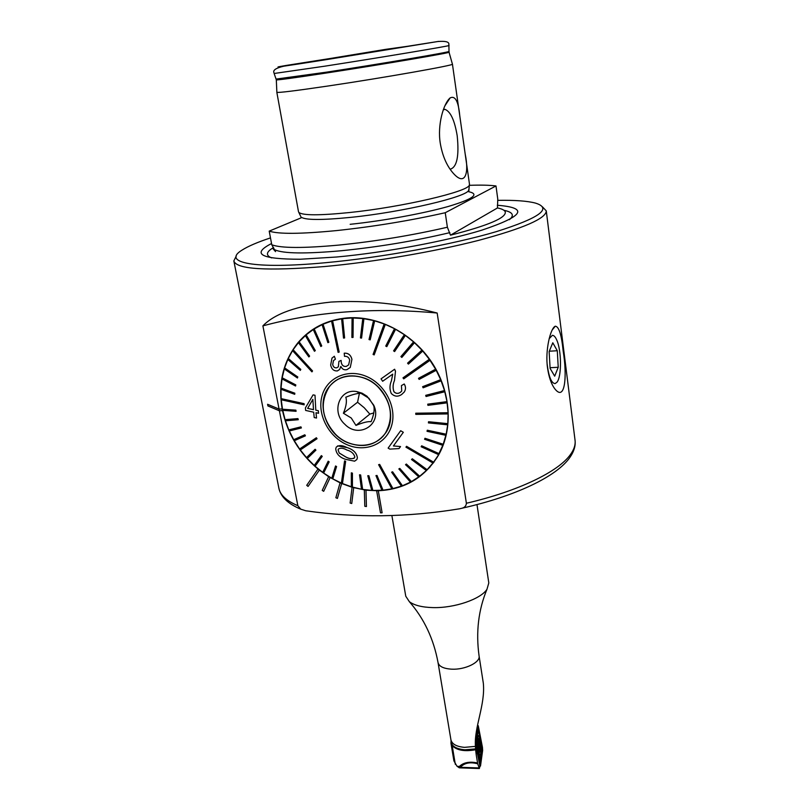 <?xml version="1.0" encoding="UTF-8"?>
<svg xmlns="http://www.w3.org/2000/svg" width="809" height="809" viewBox="0 0 809 809"><rect width="100%" height="100%" fill="white"/><g stroke="black" fill="none" stroke-linecap="round" stroke-linejoin="round"><path stroke-width="1.21" d="M273.614 247.787L273.199 248.97L275.545 251.629L271.784 244.783C281.036 248.242 303.466 248.333 339.072 245.066C376.084 241.284 412.185 235.348 447.387 227.228L450.471 235.186L497.464 207.953C501.934 208.853 504.533 210.138 505.241 211.806C506.646 217.702 488.393 225.499 450.471 235.186M497.464 207.953L497.768 199.034L495.988 185.949C489.526 185.119 480.627 184.917 469.291 185.342M563.185 351.217C561.567 334.845 558.948 326.512 555.308 326.199C550.595 327.857 544.922 350.257 547.541 367.913C548.836 376.923 551.162 383.759 554.509 388.421C565.38 402.943 567.21 375.093 563.185 351.217M385.741 49.349L407.24 46.335L310.747 61.696L385.741 49.349M450.138 169.243C456.923 167.342 459.279 156.188 457.196 135.76C454.607 120.268 450.512 111.45 444.889 109.316L443.453 109.387M440.268 143.203C437.285 125.011 443.453 103.613 450.107 97.929C455.214 95.381 458.43 101.358 459.775 115.859L465.205 154.145C469.483 174.714 464.588 187.213 452.13 171.912C446.244 164.662 442.29 155.085 440.268 143.203M300.635 216.225L298.501 211.715L276.83 92.287C277.902 92.964 294.992 90.871 328.1 85.997C384.639 77.624 455.649 65.044 452.433 64.133L459.775 115.859M298.845 212.413C302.576 215.528 319.504 215.568 349.599 212.524C402.386 207.094 468.593 191.571 469.321 185.099L469.483 184.24M271.551 243.529C251.114 253.965 260.7 259.204 300.301 259.244L336.726 256.999C384.73 252.61 446.346 241.133 481.82 230.171C523.827 216.094 528.995 207.782 497.323 205.253M270.489 237.897C257.596 242.174 248.141 246.229 242.103 250.072C221.545 262.45 253.177 269.518 325.4 262.723C381.686 257.565 453.08 244.49 496.463 231.596C539.714 217.914 552.699 208.409 535.437 203.089C527.377 200.966 514.787 200.056 497.677 200.359M236.248 256.069L233.831 260.923C236.339 269.306 266.616 271.177 324.642 266.535C373.667 262.076 434.615 251.69 478.685 240.354C523.635 228.29 546.166 218.47 546.267 210.886L542.424 206.821M271.784 244.783L269.205 231.121C278.417 234.216 300.867 234.044 336.564 230.585C373.667 226.631 409.89 220.685 445.243 212.727L495.988 185.949M376.65 490.81L380.493 512.815L382.111 512.795L378.278 490.78L365.961 490.193L352.067 487.271L350.145 503.067L351.753 503.522L353.685 487.726M337.404 498.415L341.631 483.529L340.063 482.842L335.856 497.727L337.404 498.415L341.651 483.509L352.067 487.271M340.063 482.842L328.656 476.693L322.225 490.406L323.691 491.316L330.133 477.593L323.691 491.316M308.067 486.411L319.343 470.15L317.988 469.058L306.722 485.319L308.067 486.411L319.373 470.13L328.656 476.693M317.988 469.058L318.008 469.038C299.199 453.151 287.306 433.402 282.341 409.779L282.179 408.939L279.075 409.081L267.597 404.288L279.024 409.101L279.358 410.78L267.921 405.946L267.597 404.288M378.278 490.78L378.299 490.75C404.672 489.475 424.725 477.623 438.458 455.214C453.364 429.063 451.139 391.758 431.925 362.584C412.711 333.419 378.42 315.53 347.304 317.886C327.139 319.727 310.777 327.898 298.218 342.409C283.019 361.421 277.72 383.87 282.341 409.779L282.179 408.939M279.075 409.081L262.895 325.865C274.777 313.518 297.469 305.59 330.952 302.07C365.789 299.987 401.193 303.638 437.163 313.022L466.388 503.249C466.156 505.888 464.679 507.546 461.979 508.224L459.573 508.8C407.058 517.396 355.788 518.053 305.772 510.772L300.766 509.174L297.854 505.706L279.398 410.78M364.323 489.971L364.808 506.292L366.437 506.525L365.981 490.173M382.111 512.795L378.299 490.75M262.895 325.865C315.985 311.546 374.071 307.268 437.163 313.022M447.387 227.228L445.243 212.727M301.14 217.843L269.205 231.121M366.437 506.525L365.961 490.193M351.753 503.522L353.664 487.756M282.472 410.638L279.358 410.78M282.149 408.949L279.024 409.101M354.15 458.207C351.723 459.067 348.962 458.663 345.858 456.994L339.204 452.979L338.122 449.905L339.204 452.979M347.051 447.569L347.203 447.63C353.381 449.602 356.769 453.03 357.376 457.924L356.82 459.563L354.615 461.181L345.362 459.279C339.467 457.267 336.251 453.778 335.715 448.803L336.281 447.114C338.819 445.001 342.409 445.152 347.051 447.569M339.183 453L345.837 457.014C349.387 458.976 352.299 459.219 354.564 457.712L354.827 456.943C353.887 453.536 351.237 451.22 346.849 449.986L346.717 449.925C343.238 448.014 340.468 447.721 338.384 449.066L338.101 449.925L338.384 449.066M344.573 460.908L341.378 483.135L342.419 483.59L345.635 461.352L344.594 460.877L345.655 461.332L342.45 483.56L351.339 486.775M316.359 327.625L324.267 323.347M385.286 324.389L384.164 323.944L373.07 354.453L374.183 354.898L385.286 324.389L394.519 328.666L385.731 346.07L386.803 346.646L395.571 329.273L394.499 328.687M341.378 483.104L332.782 478.867L336.574 466.53L332.802 478.847M336.544 466.56L335.533 465.984L331.781 478.301L332.782 478.867M331.791 478.271L323.62 473.063L329.142 461.888L323.64 473.043M328.191 461.201L329.162 461.868L328.191 461.201L322.68 472.375L323.62 473.063M322.69 472.355L315.065 466.237L322.225 456.397L315.095 466.217M321.355 455.609L322.255 456.367L321.355 455.609L314.205 465.458L315.065 466.237M314.226 465.428L307.278 458.481L315.904 450.158L307.278 458.481L306.469 457.631L315.116 449.278L315.935 450.138L315.116 449.278M306.5 457.601L300.311 449.946L317.047 438.731L316.349 437.76L299.603 449.015L300.291 449.966M299.603 449.015L294.294 440.733L305.408 435.829L304.821 434.797L305.408 435.829M293.677 439.722L304.851 434.777L293.677 439.722L294.264 440.743M293.707 439.702L289.309 430.964M300.908 426.869L288.833 429.882L289.278 430.975L301.383 427.941L300.908 426.869L288.803 429.903L285.425 420.791M282.462 409.223L295.892 410.153L282.462 409.223L285.071 419.669L297.934 418.597L285.071 419.669L285.395 420.791L298.258 419.729L297.914 418.617L298.278 419.709M282.493 409.202L281.229 399.788M280.986 389.26L281.138 398.635L304.103 403.671L281.138 398.635L281.198 399.777L304.164 404.824L304.083 403.681L304.184 404.803M294.779 393.194L281.036 388.118L280.956 389.25L294.729 394.317L294.779 393.194L281.006 388.138L282.007 378.925L295.578 386.004L295.77 384.922L282.169 377.833L281.987 378.915M282.169 377.833L284.293 368.944M297.773 376.954L284.616 367.883L284.272 368.934L297.449 377.995L297.773 376.954L284.596 367.903L287.822 359.469L300.311 370.391L300.796 369.4L288.287 358.468L292.555 350.651L311.94 371.867L312.527 370.977L293.111 349.741L292.545 350.641M300.311 370.391L300.766 369.42L288.257 358.488L287.812 359.459M293.111 349.741L298.43 342.632L308.886 356.931L309.584 356.132L308.886 356.931M306.166 334.845L315.308 350.59L306.166 334.845L299.138 341.803L309.614 356.122L299.138 341.803L298.42 342.622M306.186 334.825L313.275 329.526L320.839 346.515L321.739 345.939L314.175 328.95L313.275 329.516M314.175 328.95L322.073 324.662L327.878 342.672L328.858 342.237L323.024 324.227L322.043 324.672M328.858 342.237L323.044 324.217L331.548 321.072L338.111 352.37L339.163 352.077L332.57 320.789L331.528 321.092M332.57 320.789L341.61 318.837L343.522 338.091L344.614 337.95L342.682 318.695L341.58 318.847M342.682 318.695L352.077 317.977L351.885 337.454L353.017 337.454L353.179 317.988L352.046 317.998M353.179 317.988L362.786 318.554L360.43 337.94L361.572 338.091L363.898 318.716L362.756 318.564M363.898 318.716L373.546 320.536L369.015 339.547L370.158 339.851L374.668 320.849L373.525 320.556M374.668 320.849L384.184 323.934M365.233 378.379C386.621 386.338 397.623 415.826 385.832 432.684C376.498 445.112 363.898 448.479 348.022 442.796C326.179 434.403 315.51 403.651 329.03 386.914C338.223 376.033 350.287 373.182 365.233 378.379M379.643 464.427L378.602 464.669L379.664 464.406L392.941 488.616L379.664 464.406M378.602 464.669L391.88 488.869L401.436 486.128M432.926 463.031L433.563 462.182L406.563 446.305L405.936 447.165L432.946 463.011L427.112 469.736L412.287 458.764L411.518 459.542L426.343 470.504L419.679 476.248L406.361 464.063L419.679 476.248L411.407 481.608L399.788 468.401L398.847 468.937L410.466 482.134L402.447 485.744L392.608 471.809L402.447 485.744L401.436 486.138L391.617 472.183L392.628 471.789L391.617 472.183M448.115 413.925L448.085 412.752L415.765 413.207L415.806 414.38L448.115 413.925L447.822 423.653L428.548 421.732L428.416 422.905L447.69 424.816L447.802 423.673L428.517 421.762M430.014 360.318L429.286 359.297L402.993 377.833L403.721 378.855L430.014 360.318L435.606 369.187L418.526 378.329L419.133 379.411L436.193 370.3L435.606 369.187L418.526 378.329M351.915 359.378C350.813 355.009 348.244 352.957 344.219 353.209L344.24 353.189C348.244 352.916 350.813 354.969 351.935 359.358L350.267 367.448L351.935 359.358M334.329 356.253L335.411 359.166L334.329 356.253L331.983 358.104L330.659 365.071C331.619 369.207 333.874 371.159 337.414 370.916L339.628 369.45L340.852 366.406C342.146 369.207 344.189 370.279 346.99 369.622L350.267 367.448M333.47 360.622L332.711 364.596C333.308 366.993 334.643 368.065 336.726 367.802L336.706 367.812C334.623 368.085 333.288 367.013 332.691 364.616L333.47 360.622L335.391 359.176M341.256 362.644L341.085 360.43L338.931 361.37L341.115 360.409L341.287 362.634C342.025 365.537 343.734 366.78 346.383 366.356L346.353 366.376C343.724 366.801 342.025 365.567 341.256 362.644L341.287 362.634M315.004 395.247L313.083 394.873L315.004 395.247L315.793 410.183L315.004 395.247M318.352 410.729L315.813 410.173L318.352 410.729L318.564 413.268L315.995 412.721L316.531 418.02L316.026 412.721M347.466 444.889C329.061 437.285 317.108 414.936 321.84 396.643C326.29 378.228 346.849 368.348 365.82 376.175C384.862 383.729 397.037 407.139 391.657 425.483C386.571 443.949 365.789 452.757 347.466 444.889M374.688 320.839L370.178 339.831M363.929 318.695L361.572 338.091M353.209 317.977L353.037 337.434M342.703 318.675L344.614 337.95M332.6 320.768L339.183 352.057M314.195 328.929L321.739 345.939M315.308 350.59L314.479 351.288L315.308 350.59M293.141 349.731L312.557 370.957L311.94 371.867M297.793 376.933L297.449 377.995M282.199 377.813L295.791 384.902L295.598 385.984M294.81 393.174L294.729 394.317M295.892 410.153L296.084 411.306L295.892 410.153M300.938 426.849L301.383 427.941M299.623 448.985L316.38 437.74L317.047 438.731M335.533 465.984L336.574 466.53M356.84 459.542L357.396 457.904C356.82 453.03 353.432 449.602 347.223 447.61L337.606 445.88M352.4 473.154L351.318 472.83L352.421 473.134L352.431 487.109L352.421 473.134M361.512 489.253L362.604 489.435L360.622 474.974L359.52 474.792L361.512 489.253L351.339 486.806L351.318 472.83M359.52 474.792L360.642 474.954L362.634 489.415L371.756 490.406M367.771 475.712L371.766 490.426L372.858 490.476L368.874 475.763L367.771 475.712L368.894 475.743L372.878 490.456L383.011 490.214L377.034 475.5L383.031 490.193L391.869 488.858M375.963 475.591L377.065 475.48L375.963 475.591L381.939 490.305M405.521 464.7L406.381 464.042L405.521 464.7L418.809 476.895M406.563 446.305L433.584 462.161L438.984 454.274M421.661 445.799L438.994 453.627L421.661 445.799L421.145 446.75L438.468 454.577L438.185 455.073M442.806 445.324L443.19 444.293L424.968 438.276L424.583 439.307L442.806 445.324L438.448 454.597M424.968 438.276L443.211 444.262L446.163 434.241L427.273 430.216L427.031 431.318L445.931 435.323M427.273 430.216L446.184 434.221L447.69 424.816M415.765 413.207L448.105 412.732L446.983 401.648L427.739 404.166L447.003 401.628L444.505 390.565L425.716 395.338L426.05 396.501L444.839 391.738M425.716 395.338L444.525 390.545L440.693 379.694L422.632 386.672L440.713 379.674L436.193 370.3M402.993 377.833L429.306 359.277L422.753 351.055L408.403 364.09L422.753 351.055M405.38 335.401L394.61 351.561L405.38 335.401L413.551 341.883L400.9 356.597L401.83 357.426L414.461 342.723L421.914 350.125L407.574 363.16L408.403 364.09M413.53 341.894L414.481 342.713L401.83 357.426M395.571 329.273L404.369 334.683L393.578 350.863L394.61 351.561M395.591 329.253L386.803 346.646M385.306 324.369L374.183 354.898M394.62 369.238L381.049 378.845L394.6 369.258L395.48 371.21L394.479 380.493L395.5 371.189L394.6 369.258M400.324 392.375L400.344 392.355C398.018 393.902 395.884 393.68 393.932 391.677C392.668 387.996 392.861 384.255 394.499 380.483C392.84 384.265 392.648 387.996 393.902 391.698C395.834 393.69 397.977 393.922 400.324 392.375L401.739 391L401.426 385.59L404.207 384.012C405.896 386.712 405.916 389.372 404.278 391.981C405.936 389.362 405.916 386.712 404.227 383.992L401.426 385.59M403.327 432.299L400.677 430.722L403.307 432.319L393.407 445.961L403.307 432.319M399.049 448.58L400.536 446.548L393.427 445.941L400.506 446.568L399.049 448.58L389.827 449.106L388.128 448.105L400.677 430.722M282.685 410.345L296.084 411.306M305.367 335.543L314.479 351.288M421.893 350.145L422.723 351.076M405.349 335.411L404.338 334.704M427.739 404.166L427.931 405.349L447.165 402.831M422.632 386.672L423.097 387.804L441.178 380.817M426.343 470.504L427.091 469.756L412.266 458.794M410.466 482.134L411.387 481.628L399.767 468.431L398.847 468.937M433.948 462.182L427.991 468.826M404.298 391.971L401.77 394.398C397.988 397.017 394.499 396.703 391.273 393.467C389.503 389.382 389.544 385.185 391.414 380.867L392.719 374.152L382.647 381.261L381.049 378.845M344.219 353.209L344.513 356.344C347.132 356.081 348.871 357.305 349.721 360.015L348.639 364.879L346.353 366.376M338.931 361.37L338.354 366.78L336.706 367.812M316.501 418.041L314.195 417.535L313.7 412.206L305.62 410.426L305.408 407.898L313.083 394.873M318.331 410.75L318.544 413.278M313.488 409.657L307.673 408.373L313.488 409.678L312.85 399.373L307.653 408.393L312.82 399.454M435.181 459.906L437.163 457.409M427.799 469.028L429.933 467.167M318.443 326.118L316.117 327.766M359.418 393.316L357.558 402.245L364.232 407.746L369.834 414.107L373.859 412.893M335.856 380.493L334.077 381.969M337.838 379.29L335.937 380.624M377.955 386.884C363.393 372.231 339.406 372.534 329.142 387.026C319.535 402.953 321.709 418.749 335.664 434.423C350.56 449.531 375.801 448.884 385.701 432.593C393.922 417.05 391.344 401.81 377.955 386.884M371.088 421.681C368.034 421.277 362.988 422.52 355.95 425.403L351.278 418.041L343.39 413.237C346.262 406.361 347.071 401.031 345.807 397.229C351.49 394.893 356.041 393.589 359.459 393.316L360.966 393.336L368.904 398.24L373.677 405.622C374.8 409.364 373.93 414.724 371.088 421.681M344.755 424.199C358.943 439.257 382.677 424.179 373.768 405.248L367.013 396.248L362.119 393.194L356.789 391.596C339.436 388.158 330.932 411.943 344.755 424.199M381.282 437.902L383.011 436.364M379.542 439.388L381.393 438.003M369.834 414.107L355.95 425.403M357.558 402.245L343.39 413.237M547.157 364.272C548.785 376.873 551.435 383.314 555.105 383.597L556.986 382.232C561.78 376.6 561.588 350.348 556.703 339.942C555.338 336.837 553.882 335.3 552.365 335.331L549.159 338.698M549.149 351.551L550.11 368.419L554.691 376.175L558.23 367.276L557.29 350.742L552.79 342.783L549.149 351.551M549.291 351.217L557.29 350.742M550.069 367.721L558.23 367.276M391.89 515.616L405.764 596.213L409.364 601.704C414.218 605.334 422.055 607.306 432.876 607.599C454.415 608.226 480.819 599.145 486.978 589.265L488.808 582.915L476.976 504.583M451.017 741.469L450.967 743.259L452.18 745.534C456.691 750.358 464.497 751.753 475.621 749.741L475.439 746.373C474.013 727.271 485.501 704.791 483.317 683.109L479.08 655.978C475.783 632.122 478.412 609.885 486.978 589.265M475.702 737.221L477.128 727.18M475.621 749.741L476.228 754.868L476.279 747.637L479.939 766.224L479.353 768.52L477.714 763.807C470.069 761.765 464.295 762.927 460.382 767.306L458.764 767.448M475.894 747.455L475.449 745.089M476.228 754.868L477.714 763.807M450.967 743.259L453.91 760.885L456.954 766.204L459.269 766.548C463.456 762.472 469.544 761.279 477.532 762.968M459.269 766.548L460.382 767.306L479.07 767.943M480.607 753.857C481.294 749.407 479.828 736.069 478.594 735.533L477.897 736.898C477.179 741.216 478.655 754.797 479.899 755.293L480.607 753.857M478.938 732.903L478.523 731.387L477.998 731.862L476.966 739.295L477.431 747.182L480.283 759.732L481.497 751.399L481.031 743.653L478.938 732.903M478.25 725.683L475.763 740.225L480.495 766.042L482.639 750.408L482.447 747.324L478.25 725.683L477.725 726.28M481.537 750.995L481.881 754.676L480.03 764.171M477.613 727.089L478.979 730.406L481.284 745.22M478.382 731.174L477.654 730.062L477.998 731.862M475.399 743.39L477.27 747.364L479.504 760.976L480.283 759.722M477.148 730.345L477.826 731.649L476.167 741.327M477.654 730.062L477.34 729.485M479.049 749.468L479.737 750.337L479.15 740.953L478.695 741.57L478.554 740.306L478.372 741.995L478.918 748.831C479.97 752.026 480.222 750.196 479.686 743.35C479.14 739.831 478.706 739.062 478.402 741.034M479.868 750.6L479.171 740.457L478.483 740.033C477.775 742.349 479.181 753.31 479.848 750.691L479.868 750.6M478.443 745.049L479.606 744.958M479.13 749.124L479.676 749.083M276.152 79.07L326.502 72.163C380.968 63.83 449.976 52.11 448.894 51.463L448.904 51.382M301.009 217.439L300.988 216.984C304.72 220.159 321.385 220.27 350.995 217.338C402.902 212.079 467.966 196.678 468.735 190.115L468.856 189.094M274.868 249.819C283.302 253.632 305.468 253.945 341.358 250.739C378.743 246.967 414.906 240.94 449.844 232.638M274.13 73.488L325.026 66.146C380.22 57.581 450.168 45.911 449.056 45.506L449.056 45.446M326.057 59.684L438.66 41.38L286.416 65.408C266.555 68.795 282.887 66.49 326.057 59.684M283.686 66.217C269.498 69.523 274.827 73.184 274.14 73.528L276.314 79.818C276.496 80.334 293.273 78.048 326.644 72.972C383.092 64.356 453.738 52.282 449.025 52.16L452.403 64.083M273.482 247.564C266.07 251.973 265.494 255.432 271.723 257.929M575.027 440.076L575.078 440.48C575.583 444.869 574.036 449.561 570.446 454.547C558.523 471.586 518.347 491.245 466.388 503.249M297.854 505.706C286.396 500.822 280.045 494.896 278.822 487.928L233.882 261.155M509.397 219.684C514.615 215.275 512.805 212.15 503.956 210.3M350.166 224.305C382.788 220.928 423.37 213.525 448.186 206.497C473.184 199.024 479.97 194.079 468.542 191.682M475.439 746.373L464.518 747.354C456.509 746.636 451.978 744.118 450.926 739.8L438.033 662.551C439.024 666.464 443.585 668.669 451.715 669.174C465.044 669.913 480.576 662.318 479.08 655.978M450.947 739.942L451.048 740.731C451.098 745.878 455.689 748.901 464.821 749.812L475.561 748.891M452.18 745.534L455.315 764.343M481.577 749.174L482.639 750.408M481.557 748.386L482.447 747.324M478.999 758.893L479.565 758.043M476.855 748.032L477.431 747.182M476.107 737.768L476.966 739.295M478.979 730.406L478.483 731.316M481.062 741.145L480.667 741.772M481.881 754.676L481.234 753.452M480.89 762.28L480.162 759.985M478.341 742.541L479.292 742.47M478.645 747.101L479.737 747.02M437.922 41.512C445.011 40.966 448.651 41.734 448.864 43.828L449.025 52.16M469.321 185.099L468.836 191.136M552.203 329.951L555.308 326.199M443.261 109.943L444.889 109.316M444.849 105.888L450.107 97.929M469.493 184.331L465.205 154.145M299.027 341.914L298.218 342.409M546.267 210.886L575.078 440.48C575.664 445.901 574.006 451.452 570.092 457.136C556.956 476.541 515.04 496.342 461.979 508.224M278.822 487.928C280.602 496.736 287.923 503.815 300.766 509.174M276.314 79.889L276.86 92.206M373.141 404.379L373.768 405.248M359.459 393.316L356.789 391.596M313.508 329.374L312.881 329.415M438.033 662.551C433.644 638.877 424.088 618.592 409.364 601.704M475.52 748.123L475.429 746.1M459.795 767.852L479.353 768.52M459.239 767.792L457.651 766.679M479.899 766.012L480.495 766.042M479.059 740.134L477.846 737.282M479.13 753.492L479.848 750.691"/></g></svg>
